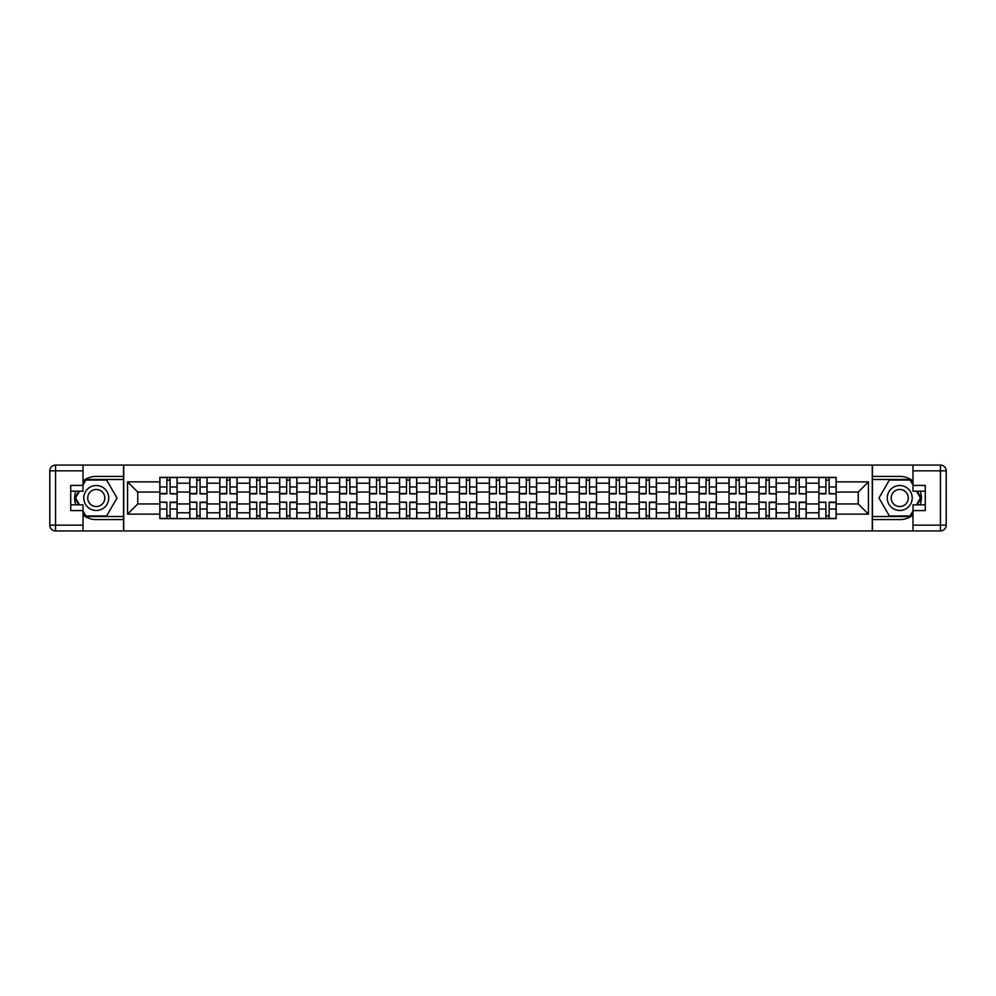 <?xml version="1.0" encoding="UTF-8"?>
<svg xmlns="http://www.w3.org/2000/svg" width="996" height="996" viewBox="0 0 996 996"><rect width="100%" height="100%" fill="white"/><g stroke="black" fill="none" stroke-linecap="round" stroke-linejoin="round"><path stroke-width="1.49" d="M83.017 515.069A21.601 21.601 0 0 0 96.276 519.601L123.541 519.601L123.541 530.93L872.459 530.93L872.459 519.601L899.724 519.601A21.601 21.601 0 0 0 912.983 515.069M912.983 480.931A21.601 21.601 0 0 0 899.724 476.399L872.459 476.399L872.459 465.07L123.541 465.07L123.541 476.399L96.276 476.399A21.601 21.601 0 0 0 83.017 480.931M189.788 518.642L189.788 483.209L177.114 483.209L177.114 518.642M177.114 483.209L177.114 477.358M189.788 483.209L189.788 477.358M207.068 477.358L207.068 518.642M219.743 518.642L219.743 477.358M237.036 477.358L237.036 518.642M249.71 518.642L249.71 477.358M266.99 477.358L266.99 518.642M279.664 518.642L279.664 477.358M296.945 477.358L296.945 518.642M309.619 518.642L309.619 477.358M326.9 477.358L326.9 518.642M339.574 518.642L339.574 477.358M356.854 477.358L356.854 518.642M369.528 518.642L369.528 477.358M386.809 477.358L386.809 518.642M399.483 518.642L399.483 477.358M416.776 477.358L416.776 518.642M429.45 518.642L429.45 477.358M446.731 477.358L446.731 518.642M459.405 518.642L459.405 477.358M476.686 477.358L476.686 518.642M489.36 518.642L489.36 477.358M506.64 477.358L506.64 518.642M519.314 518.642L519.314 477.358M536.595 477.358L536.595 518.642M549.269 518.642L549.269 477.358M566.55 477.358L566.55 518.642M579.224 518.642L579.224 477.358M596.517 477.358L596.517 518.642M609.191 518.642L609.191 477.358M626.472 477.358L626.472 518.642M639.146 518.642L639.146 477.358M656.426 477.358L656.426 518.642M669.1 518.642L669.1 477.358M686.381 477.358L686.381 518.642M699.055 518.642L699.055 477.358M716.336 477.358L716.336 518.642M729.01 518.642L729.01 477.358M746.29 477.358L746.29 518.642M758.964 518.642L758.964 477.358M776.258 477.358L776.258 518.642M788.932 518.642L788.932 477.358M806.212 477.358L806.212 518.642M818.886 518.642L818.886 477.358M818.886 503.951L806.212 503.951M788.932 503.951L776.258 503.951M758.964 503.951L746.29 503.951M729.01 503.951L716.336 503.951M699.055 503.951L686.381 503.951M669.1 503.951L656.426 503.951M639.146 503.951L626.472 503.951M609.191 503.951L596.517 503.951M579.224 503.951L566.55 503.951M549.269 503.951L536.595 503.951M519.314 503.951L506.64 503.951M489.36 503.951L476.686 503.951M459.405 503.951L446.731 503.951M429.45 503.951L416.776 503.951M399.483 503.951L386.809 503.951M369.528 503.951L356.854 503.951M339.574 503.951L326.9 503.951M309.619 503.951L296.945 503.951M279.664 503.951L266.99 503.951M249.71 503.951L237.036 503.951M219.743 503.951L207.068 503.951M189.788 503.951L177.114 503.951M818.886 492.049L806.212 492.049M788.932 492.049L776.258 492.049M758.964 492.049L746.29 492.049M729.01 492.049L716.336 492.049M699.055 492.049L686.381 492.049M669.1 492.049L656.426 492.049M639.146 492.049L626.472 492.049M609.191 492.049L596.517 492.049M579.224 492.049L566.55 492.049M549.269 492.049L536.595 492.049M519.314 492.049L506.64 492.049M489.36 492.049L476.686 492.049M459.405 492.049L446.731 492.049M429.45 492.049L416.776 492.049M399.483 492.049L386.809 492.049M369.528 492.049L356.854 492.049M339.574 492.049L326.9 492.049M309.619 492.049L296.945 492.049M279.664 492.049L266.99 492.049M249.71 492.049L237.036 492.049M219.743 492.049L207.068 492.049M189.788 492.049L177.114 492.049M137.747 503.951L159.833 503.951L159.833 492.049L137.747 492.049L137.747 503.951L127.575 514.135L127.575 481.865L159.833 481.865L159.833 492.049M836.167 492.049L836.167 503.951L858.253 503.951L858.253 492.049L836.167 492.049L836.167 477.358L159.833 477.358L159.833 481.865M836.167 481.865L868.425 481.865L868.425 514.135L836.167 514.135L836.167 503.951M159.833 503.951L159.833 518.642L836.167 518.642L836.167 514.135M159.833 514.135L127.575 514.135M872.272 530.93L872.272 465.07M123.728 530.93L123.728 465.07M170.104 515.766L166.842 515.766M166.842 480.234L170.104 480.234M200.059 515.766L196.797 515.766M196.797 480.234L200.059 480.234M230.026 515.766L226.752 515.766M226.752 480.234L230.026 480.234M259.981 515.766L256.719 515.766M256.719 480.234L259.981 480.234M289.936 515.766L286.674 515.766M286.674 480.234L289.936 480.234M319.89 515.766L316.628 515.766M316.628 480.234L319.89 480.234M349.845 515.766L346.583 515.766M346.583 480.234L349.845 480.234M379.8 515.766L376.538 515.766M376.538 480.234L379.8 480.234M409.767 515.766L406.493 515.766M406.493 480.234L409.767 480.234M439.722 515.766L436.46 515.766M436.46 480.234L439.722 480.234M469.676 515.766L466.414 515.766M466.414 480.234L469.676 480.234M499.631 515.766L496.369 515.766M496.369 480.234L499.631 480.234M529.586 515.766L526.324 515.766M526.324 480.234L529.586 480.234M559.54 515.766L556.278 515.766M556.278 480.234L559.54 480.234M589.508 515.766L586.233 515.766M586.233 480.234L589.508 480.234M619.462 515.766L616.2 515.766M616.2 480.234L619.462 480.234M649.417 515.766L646.155 515.766M646.155 480.234L649.417 480.234M679.372 515.766L676.11 515.766M676.11 480.234L679.372 480.234M709.326 515.766L706.064 515.766M706.064 480.234L709.326 480.234M739.281 515.766L736.019 515.766M736.019 480.234L739.281 480.234M769.248 515.766L765.974 515.766M765.974 480.234L769.248 480.234M799.203 515.766L795.941 515.766M795.941 480.234L799.203 480.234M829.158 515.766L825.896 515.766M825.896 480.234L829.158 480.234M127.575 481.865L137.747 492.049M858.253 503.951L868.425 514.135M858.253 492.049L868.425 481.865M170.104 493.468L177.027 493.867L170.104 493.867L170.104 477.545L177.027 477.545L173.18 477.545M177.027 493.468L177.027 477.545M166.842 480.047L170.104 480.047M163.767 477.545L159.933 477.545L159.933 493.867L166.842 493.867L166.842 477.545L172.893 477.545M159.933 477.545L166.842 477.545M166.842 502.532L159.933 502.133L166.842 502.133L166.842 518.455L159.933 518.455L163.767 518.455M159.933 502.532L159.933 518.455M170.104 515.953L166.842 515.953M173.18 518.455L177.027 518.455L177.027 502.133L170.104 502.133L170.104 518.455L164.054 518.455M177.027 518.455L170.104 518.455M200.059 493.468L206.981 493.867L200.059 493.867L200.059 477.545L206.981 477.545L203.134 477.545M206.981 493.468L206.981 477.545M196.797 480.047L200.059 480.047M196.797 477.545L189.887 477.545L189.887 493.867L196.797 493.867L196.797 477.545L202.848 477.545M230.026 493.468L236.936 493.867L230.026 493.867L230.026 477.545L236.936 477.545L233.089 477.545M236.936 493.468L236.936 477.545M226.752 480.047L230.026 480.047M223.689 477.545L219.842 477.545L219.842 493.867L226.752 493.867L226.752 477.545L232.803 477.545M219.842 477.545L226.752 477.545M75.771 491.177A21.601 21.601 0 0 0 75.771 504.823M123.541 465.07L83.017 465.07L83.017 491.177L70.728 491.177M123.541 530.93L55.564 530.93A5.764 5.764 0 0 1 49.8 525.178L49.8 470.822A5.764 5.764 0 0 1 55.564 465.07L83.017 465.07M123.541 519.601L123.541 476.399M70.728 504.823L83.017 504.823L83.017 530.93M83.017 485.425L70.728 485.425L70.728 510.575L83.017 510.575M123.541 479.474L85.569 479.474L83.017 483.894M83.017 512.106L85.569 516.526L123.541 516.526M78.809 491.177L74.874 498L78.809 504.823M920.229 504.823A21.601 21.601 0 0 0 920.229 491.177M872.459 530.93L912.983 530.93L912.983 504.823L925.272 504.823M872.459 465.07L940.436 465.07A5.764 5.764 0 0 1 946.2 470.822L946.2 525.178A5.764 5.764 0 0 1 940.436 530.93L912.983 530.93M872.459 476.399L872.459 519.601M925.272 491.177L912.983 491.177L912.983 465.07M912.983 510.575L925.272 510.575L925.272 485.425L912.983 485.425M872.459 516.526L910.431 516.526L912.983 512.106M912.983 483.894L910.431 479.474L872.459 479.474M917.192 504.823L921.126 498L917.192 491.177M83.788 498A12.487 12.487 0 0 0 96.276 510.487A12.487 12.487 0 0 0 108.751 498A12.487 12.487 0 0 0 96.276 485.513A12.487 12.487 0 0 0 83.788 498M87.723 498A8.541 8.541 0 0 0 96.276 506.541A8.541 8.541 0 0 0 104.817 498A8.541 8.541 0 0 0 96.276 489.459A8.541 8.541 0 0 0 87.723 498M83.017 485.04L85.905 480.047L106.634 480.047L117.005 498L106.634 515.953L85.905 515.953L83.017 510.96M79.481 504.823L75.534 498L79.481 491.177M887.249 498A12.487 12.487 0 0 0 899.724 510.487A12.487 12.487 0 0 0 912.212 498A12.487 12.487 0 0 0 899.724 485.513A12.487 12.487 0 0 0 887.249 498M891.183 498A8.541 8.541 0 0 0 899.724 506.541A8.541 8.541 0 0 0 908.277 498A8.541 8.541 0 0 0 899.724 489.459A8.541 8.541 0 0 0 891.183 498M912.983 510.96L910.095 515.953L889.366 515.953L878.995 498L889.366 480.047L910.095 480.047L912.983 485.04M916.519 491.177L920.466 498L916.519 504.823M196.797 502.532L189.887 502.133L196.797 502.133L196.797 518.455L189.887 518.455L193.722 518.455M189.887 502.532L189.887 518.455M200.059 515.953L196.797 515.953M203.134 518.455L206.981 518.455L206.981 502.133L200.059 502.133L200.059 518.455L194.021 518.455M206.981 518.455L200.059 518.455M226.752 502.532L219.842 502.133L226.752 502.133L226.752 518.455L219.842 518.455L223.689 518.455M219.842 502.532L219.842 518.455M230.026 515.953L226.752 515.953M233.089 518.455L236.936 518.455L236.936 502.133L230.026 502.133L230.026 518.455L223.976 518.455M236.936 518.455L230.026 518.455M259.981 493.468L266.891 493.867L259.981 493.867L259.981 477.545L266.891 477.545L263.056 477.545M266.891 493.468L266.891 477.545M256.719 480.047L259.981 480.047M253.644 477.545L249.797 477.545L249.797 493.867L256.719 493.867L256.719 477.545L262.757 477.545M249.797 477.545L256.719 477.545M289.936 493.468L296.845 493.867L289.936 493.867L289.936 477.545L296.845 477.545L293.011 477.545M296.845 493.468L296.845 477.545M286.674 480.047L289.936 480.047M283.599 477.545L279.752 477.545L279.752 493.867L286.674 493.867L286.674 477.545L292.724 477.545M279.752 477.545L286.674 477.545M319.89 493.468L326.8 493.867L319.89 493.867L319.89 477.545L326.8 477.545L322.965 477.545M326.8 493.468L326.8 477.545M316.628 480.047L319.89 480.047M313.553 477.545L309.719 477.545L309.719 493.867L316.628 493.867L316.628 477.545L322.679 477.545M309.719 477.545L316.628 477.545M256.719 502.532L249.797 502.133L256.719 502.133L256.719 518.455L249.797 518.455L253.644 518.455M249.797 502.532L249.797 518.455M259.981 515.953L256.719 515.953M263.056 518.455L266.891 518.455L266.891 502.133L259.981 502.133L259.981 518.455L253.93 518.455M266.891 518.455L259.981 518.455M286.674 502.532L279.752 502.133L286.674 502.133L286.674 518.455L279.752 518.455L283.599 518.455M279.752 502.532L279.752 518.455M289.936 515.953L286.674 515.953M293.011 518.455L296.845 518.455L296.845 502.133L289.936 502.133L289.936 518.455L283.885 518.455M296.845 518.455L289.936 518.455M316.628 502.532L309.719 502.133L316.628 502.133L316.628 518.455L309.719 518.455L313.553 518.455M309.719 502.532L309.719 518.455M319.89 515.953L316.628 515.953M322.965 518.455L326.8 518.455L326.8 502.133L319.89 502.133L319.89 518.455L313.84 518.455M326.8 518.455L319.89 518.455M349.845 493.468L356.767 493.867L349.845 493.867L349.845 477.545L356.767 477.545L352.92 477.545M356.767 493.468L356.767 477.545M346.583 480.047L349.845 480.047M343.508 477.545L339.673 477.545L339.673 493.867L346.583 493.867L346.583 477.545L352.634 477.545M339.673 477.545L346.583 477.545M346.583 502.532L339.673 502.133L346.583 502.133L346.583 518.455L339.673 518.455L343.508 518.455M339.673 502.532L339.673 518.455M349.845 515.953L346.583 515.953M352.92 518.455L356.767 518.455L356.767 502.133L349.845 502.133L349.845 518.455L343.794 518.455M356.767 518.455L349.845 518.455M379.8 493.468L386.722 493.867L379.8 493.867L379.8 477.545L386.722 477.545L382.875 477.545M386.722 493.468L386.722 477.545M376.538 480.047L379.8 480.047M373.463 477.545L369.628 477.545L369.628 493.867L376.538 493.867L376.538 477.545L382.589 477.545M369.628 477.545L376.538 477.545M376.538 502.532L369.628 502.133L376.538 502.133L376.538 518.455L369.628 518.455L373.463 518.455M369.628 502.532L369.628 518.455M379.8 515.953L376.538 515.953M382.875 518.455L386.722 518.455L386.722 502.133L379.8 502.133L379.8 518.455L373.761 518.455M386.722 518.455L379.8 518.455M409.767 493.468L416.677 493.867L409.767 493.867L409.767 477.545L416.677 477.545L412.83 477.545M416.677 493.468L416.677 477.545M406.493 480.047L409.767 480.047M403.43 477.545L399.583 477.545L399.583 493.867L406.493 493.867L406.493 477.545L412.543 477.545M399.583 477.545L406.493 477.545M406.493 502.532L399.583 502.133L406.493 502.133L406.493 518.455L399.583 518.455L403.43 518.455M399.583 502.532L399.583 518.455M409.767 515.953L406.493 515.953M412.83 518.455L416.677 518.455L416.677 502.133L409.767 502.133L409.767 518.455L403.716 518.455M416.677 518.455L409.767 518.455M439.722 493.468L446.631 493.867L439.722 493.867L439.722 477.545L446.631 477.545L442.797 477.545M446.631 493.468L446.631 477.545M436.46 480.047L439.722 480.047M436.46 477.545L429.537 477.545L429.537 493.867L436.46 493.867L436.46 477.545L442.498 477.545M436.46 502.532L429.537 502.133L436.46 502.133L436.46 518.455L429.537 518.455L433.385 518.455M429.537 502.532L429.537 518.455M439.722 515.953L436.46 515.953M442.797 518.455L446.631 518.455L446.631 502.133L439.722 502.133L439.722 518.455L433.671 518.455M446.631 518.455L439.722 518.455M469.676 493.468L476.586 493.867L469.676 493.867L469.676 477.545L476.586 477.545L472.751 477.545M476.586 493.468L476.586 477.545M466.414 480.047L469.676 480.047M463.339 477.545L459.492 477.545L459.492 493.867L466.414 493.867L466.414 477.545L472.465 477.545M459.492 477.545L466.414 477.545M466.414 502.532L459.492 502.133L466.414 502.133L466.414 518.455L459.492 518.455L463.339 518.455M459.492 502.532L459.492 518.455M469.676 515.953L466.414 515.953M472.751 518.455L476.586 518.455L476.586 502.133L469.676 502.133L469.676 518.455L463.626 518.455M476.586 518.455L469.676 518.455M499.631 493.468L506.541 493.867L499.631 493.867L499.631 477.545L506.541 477.545L502.706 477.545M506.541 493.468L506.541 477.545M496.369 480.047L499.631 480.047M493.294 477.545L489.459 477.545L489.459 493.867L496.369 493.867L496.369 477.545L502.42 477.545M489.459 477.545L496.369 477.545M496.369 502.532L489.459 502.133L496.369 502.133L496.369 518.455L489.459 518.455L493.294 518.455M489.459 502.532L489.459 518.455M499.631 515.953L496.369 515.953M502.706 518.455L506.541 518.455L506.541 502.133L499.631 502.133L499.631 518.455L493.58 518.455M506.541 518.455L499.631 518.455M529.586 493.468L536.508 493.867L529.586 493.867L529.586 477.545L536.508 477.545L532.661 477.545M536.508 493.468L536.508 477.545M526.324 480.047L529.586 480.047M526.324 477.545L519.414 477.545L519.414 493.867L526.324 493.867L526.324 477.545L532.374 477.545M526.324 502.532L519.414 502.133L526.324 502.133L526.324 518.455L519.414 518.455L523.249 518.455M519.414 502.532L519.414 518.455M529.586 515.953L526.324 515.953M532.661 518.455L536.508 518.455L536.508 502.133L529.586 502.133L529.586 518.455L523.535 518.455M536.508 518.455L529.586 518.455M559.54 493.468L566.463 493.867L559.54 493.867L559.54 477.545L566.463 477.545L562.615 477.545M566.463 493.468L566.463 477.545M556.278 480.047L559.54 480.047M553.203 477.545L549.369 477.545L549.369 493.867L556.278 493.867L556.278 477.545L562.329 477.545M549.369 477.545L556.278 477.545M556.278 502.532L549.369 502.133L556.278 502.133L556.278 518.455L549.369 518.455L553.203 518.455M549.369 502.532L549.369 518.455M559.54 515.953L556.278 515.953M562.615 518.455L566.463 518.455L566.463 502.133L559.54 502.133L559.54 518.455L553.502 518.455M566.463 518.455L559.54 518.455M589.508 493.468L596.417 493.867L589.508 493.867L589.508 477.545L596.417 477.545L592.57 477.545M596.417 493.468L596.417 477.545M586.233 480.047L589.508 480.047M583.17 477.545L579.323 477.545L579.323 493.867L586.233 493.867L586.233 477.545L592.284 477.545M579.323 477.545L586.233 477.545M586.233 502.532L579.323 502.133L586.233 502.133L586.233 518.455L579.323 518.455L583.17 518.455M579.323 502.532L579.323 518.455M589.508 515.953L586.233 515.953M592.57 518.455L596.417 518.455L596.417 502.133L589.508 502.133L589.508 518.455L583.457 518.455M596.417 518.455L589.508 518.455M619.462 493.468L626.372 493.867L619.462 493.867L619.462 477.545L626.372 477.545L622.537 477.545M626.372 493.468L626.372 477.545M616.2 480.047L619.462 480.047M613.125 477.545L609.278 477.545L609.278 493.867L616.2 493.867L616.2 477.545L622.239 477.545M609.278 477.545L616.2 477.545M616.2 502.532L609.278 502.133L616.2 502.133L616.2 518.455L609.278 518.455L613.125 518.455M609.278 502.532L609.278 518.455M619.462 515.953L616.2 515.953M622.537 518.455L626.372 518.455L626.372 502.133L619.462 502.133L619.462 518.455L613.412 518.455M626.372 518.455L619.462 518.455M649.417 493.468L656.327 493.867L649.417 493.867L649.417 477.545L656.327 477.545L652.492 477.545M656.327 493.468L656.327 477.545M646.155 480.047L649.417 480.047M643.08 477.545L639.233 477.545L639.233 493.867L646.155 493.867L646.155 477.545L652.206 477.545M639.233 477.545L646.155 477.545M646.155 502.532L639.233 502.133L646.155 502.133L646.155 518.455L639.233 518.455L643.08 518.455M639.233 502.532L639.233 518.455M649.417 515.953L646.155 515.953M652.492 518.455L656.327 518.455L656.327 502.133L649.417 502.133L649.417 518.455L643.366 518.455M656.327 518.455L649.417 518.455M679.372 493.468L686.281 493.867L679.372 493.867L679.372 477.545L686.281 477.545L682.447 477.545M686.281 493.468L686.281 477.545M676.11 480.047L679.372 480.047M676.11 477.545L669.2 477.545L669.2 493.867L676.11 493.867L676.11 477.545L682.16 477.545M676.11 502.532L669.2 502.133L676.11 502.133L676.11 518.455L669.2 518.455L673.035 518.455M669.2 502.532L669.2 518.455M679.372 515.953L676.11 515.953M682.447 518.455L686.281 518.455L686.281 502.133L679.372 502.133L679.372 518.455L673.321 518.455M686.281 518.455L679.372 518.455M709.326 493.468L716.249 493.867L709.326 493.867L709.326 477.545L716.249 477.545L712.401 477.545M716.249 493.468L716.249 477.545M706.064 480.047L709.326 480.047M702.989 477.545L699.155 477.545L699.155 493.867L706.064 493.867L706.064 477.545L712.115 477.545M699.155 477.545L706.064 477.545M706.064 502.532L699.155 502.133L706.064 502.133L706.064 518.455L699.155 518.455L702.989 518.455M699.155 502.532L699.155 518.455M709.326 515.953L706.064 515.953M712.401 518.455L716.249 518.455L716.249 502.133L709.326 502.133L709.326 518.455L703.276 518.455M716.249 518.455L709.326 518.455M739.281 493.468L746.203 493.867L739.281 493.867L739.281 477.545L746.203 477.545L742.356 477.545M746.203 493.468L746.203 477.545M736.019 480.047L739.281 480.047M732.944 477.545L729.109 477.545L729.109 493.867L736.019 493.867L736.019 477.545L742.07 477.545M729.109 477.545L736.019 477.545M736.019 502.532L729.109 502.133L736.019 502.133L736.019 518.455L729.109 518.455L732.944 518.455M729.109 502.532L729.109 518.455M739.281 515.953L736.019 515.953M742.356 518.455L746.203 518.455L746.203 502.133L739.281 502.133L739.281 518.455L733.243 518.455M746.203 518.455L739.281 518.455M769.248 493.468L776.158 493.867L769.248 493.867L769.248 477.545L776.158 477.545L772.311 477.545M776.158 493.468L776.158 477.545M765.974 480.047L769.248 480.047M762.911 477.545L759.064 477.545L759.064 493.867L765.974 493.867L765.974 477.545L772.025 477.545M759.064 477.545L765.974 477.545M765.974 502.532L759.064 502.133L765.974 502.133L765.974 518.455L759.064 518.455L762.911 518.455M759.064 502.532L759.064 518.455M769.248 515.953L765.974 515.953M772.311 518.455L776.158 518.455L776.158 502.133L769.248 502.133L769.248 518.455L763.197 518.455M776.158 518.455L769.248 518.455M799.203 493.468L806.113 493.867L799.203 493.867L799.203 477.545L806.113 477.545L802.278 477.545M806.113 493.468L806.113 477.545M795.941 480.047L799.203 480.047M792.866 477.545L789.019 477.545L789.019 493.867L795.941 493.867L795.941 477.545L801.979 477.545M789.019 477.545L795.941 477.545M795.941 502.532L789.019 502.133L795.941 502.133L795.941 518.455L789.019 518.455L792.866 518.455M789.019 502.532L789.019 518.455M799.203 515.953L795.941 515.953M802.278 518.455L806.113 518.455L806.113 502.133L799.203 502.133L799.203 518.455L793.152 518.455M806.113 518.455L799.203 518.455M829.158 493.468L836.067 493.867L829.158 493.867L829.158 477.545L836.067 477.545L832.233 477.545M836.067 493.468L836.067 477.545M825.896 480.047L829.158 480.047M822.821 477.545L818.973 477.545L818.973 493.867L825.896 493.867L825.896 477.545L831.946 477.545M818.973 477.545L825.896 477.545M825.896 502.532L818.973 502.133L825.896 502.133L825.896 518.455L818.973 518.455L822.821 518.455M818.973 502.532L818.973 518.455M829.158 515.953L825.896 515.953M832.233 518.455L836.067 518.455L836.067 502.133L829.158 502.133L829.158 518.455L823.107 518.455M836.067 518.455L829.158 518.455M788.932 483.209L776.258 483.209M758.964 483.209L746.29 483.209M729.01 483.209L716.336 483.209M699.055 483.209L686.381 483.209M669.1 483.209L656.426 483.209M639.146 483.209L626.472 483.209M609.191 483.209L596.517 483.209M579.224 483.209L566.55 483.209M549.269 483.209L536.595 483.209M519.314 483.209L506.64 483.209M489.36 483.209L476.686 483.209M459.405 483.209L446.731 483.209M429.45 483.209L416.776 483.209M399.483 483.209L386.809 483.209M369.528 483.209L356.854 483.209M339.574 483.209L326.9 483.209M309.619 483.209L296.945 483.209M279.664 483.209L266.99 483.209M249.71 483.209L237.036 483.209M219.743 483.209L207.068 483.209M818.886 483.209L806.212 483.209M788.932 512.791L776.258 512.791M758.964 512.791L746.29 512.791M729.01 512.791L716.336 512.791M699.055 512.791L686.381 512.791M669.1 512.791L656.426 512.791M639.146 512.791L626.472 512.791M609.191 512.791L596.517 512.791M579.224 512.791L566.55 512.791M549.269 512.791L536.595 512.791M519.314 512.791L506.64 512.791M489.36 512.791L476.686 512.791M459.405 512.791L446.731 512.791M429.45 512.791L416.776 512.791M399.483 512.791L386.809 512.791M369.528 512.791L356.854 512.791M339.574 512.791L326.9 512.791M309.619 512.791L296.945 512.791M279.664 512.791L266.99 512.791M249.71 512.791L237.036 512.791M219.743 512.791L207.068 512.791M189.788 512.791L177.114 512.791M818.886 512.791L806.212 512.791M170.104 486.982L177.027 486.982M159.933 493.468L166.842 493.468M159.933 486.982L166.842 486.982M166.842 509.018L159.933 509.018M177.027 502.532L170.104 502.532M177.027 509.018L170.104 509.018M200.059 486.982L206.981 486.982M189.887 493.468L196.797 493.468M189.887 486.982L196.797 486.982M230.026 486.982L236.936 486.982M219.842 493.468L226.752 493.468M219.842 486.982L226.752 486.982M83.017 470.822L55.564 470.822L55.564 525.178L83.017 525.178M49.8 470.822L55.564 470.822L55.564 465.07M55.564 530.93L55.564 525.178L49.8 525.178M912.983 525.178L940.436 525.178L940.436 470.822L912.983 470.822M946.2 525.178L940.436 525.178L940.436 530.93M940.436 465.07L940.436 470.822L946.2 470.822M196.797 509.018L189.887 509.018M206.981 502.532L200.059 502.532M206.981 509.018L200.059 509.018M226.752 509.018L219.842 509.018M236.936 502.532L230.026 502.532M236.936 509.018L230.026 509.018M259.981 486.982L266.891 486.982M249.797 493.468L256.719 493.468M249.797 486.982L256.719 486.982M289.936 486.982L296.845 486.982M279.752 493.468L286.674 493.468M279.752 486.982L286.674 486.982M319.89 486.982L326.8 486.982M309.719 493.468L316.628 493.468M309.719 486.982L316.628 486.982M256.719 509.018L249.797 509.018M266.891 502.532L259.981 502.532M266.891 509.018L259.981 509.018M286.674 509.018L279.752 509.018M296.845 502.532L289.936 502.532M296.845 509.018L289.936 509.018M316.628 509.018L309.719 509.018M326.8 502.532L319.89 502.532M326.8 509.018L319.89 509.018M349.845 486.982L356.767 486.982M339.673 493.468L346.583 493.468M339.673 486.982L346.583 486.982M346.583 509.018L339.673 509.018M356.767 502.532L349.845 502.532M356.767 509.018L349.845 509.018M379.8 486.982L386.722 486.982M369.628 493.468L376.538 493.468M369.628 486.982L376.538 486.982M376.538 509.018L369.628 509.018M386.722 502.532L379.8 502.532M386.722 509.018L379.8 509.018M409.767 486.982L416.677 486.982M399.583 493.468L406.493 493.468M399.583 486.982L406.493 486.982M406.493 509.018L399.583 509.018M416.677 502.532L409.767 502.532M416.677 509.018L409.767 509.018M439.722 486.982L446.631 486.982M429.537 493.468L436.46 493.468M429.537 486.982L436.46 486.982M436.46 509.018L429.537 509.018M446.631 502.532L439.722 502.532M446.631 509.018L439.722 509.018M469.676 486.982L476.586 486.982M459.492 493.468L466.414 493.468M459.492 486.982L466.414 486.982M466.414 509.018L459.492 509.018M476.586 502.532L469.676 502.532M476.586 509.018L469.676 509.018M499.631 486.982L506.541 486.982M489.459 493.468L496.369 493.468M489.459 486.982L496.369 486.982M496.369 509.018L489.459 509.018M506.541 502.532L499.631 502.532M506.541 509.018L499.631 509.018M529.586 486.982L536.508 486.982M519.414 493.468L526.324 493.468M519.414 486.982L526.324 486.982M526.324 509.018L519.414 509.018M536.508 502.532L529.586 502.532M536.508 509.018L529.586 509.018M559.54 486.982L566.463 486.982M549.369 493.468L556.278 493.468M549.369 486.982L556.278 486.982M556.278 509.018L549.369 509.018M566.463 502.532L559.54 502.532M566.463 509.018L559.54 509.018M589.508 486.982L596.417 486.982M579.323 493.468L586.233 493.468M579.323 486.982L586.233 486.982M586.233 509.018L579.323 509.018M596.417 502.532L589.508 502.532M596.417 509.018L589.508 509.018M619.462 486.982L626.372 486.982M609.278 493.468L616.2 493.468M609.278 486.982L616.2 486.982M616.2 509.018L609.278 509.018M626.372 502.532L619.462 502.532M626.372 509.018L619.462 509.018M649.417 486.982L656.327 486.982M639.233 493.468L646.155 493.468M639.233 486.982L646.155 486.982M646.155 509.018L639.233 509.018M656.327 502.532L649.417 502.532M656.327 509.018L649.417 509.018M679.372 486.982L686.281 486.982M669.2 493.468L676.11 493.468M669.2 486.982L676.11 486.982M676.11 509.018L669.2 509.018M686.281 502.532L679.372 502.532M686.281 509.018L679.372 509.018M709.326 486.982L716.249 486.982M699.155 493.468L706.064 493.468M699.155 486.982L706.064 486.982M706.064 509.018L699.155 509.018M716.249 502.532L709.326 502.532M716.249 509.018L709.326 509.018M739.281 486.982L746.203 486.982M729.109 493.468L736.019 493.468M729.109 486.982L736.019 486.982M736.019 509.018L729.109 509.018M746.203 502.532L739.281 502.532M746.203 509.018L739.281 509.018M769.248 486.982L776.158 486.982M759.064 493.468L765.974 493.468M759.064 486.982L765.974 486.982M765.974 509.018L759.064 509.018M776.158 502.532L769.248 502.532M776.158 509.018L769.248 509.018M799.203 486.982L806.113 486.982M789.019 493.468L795.941 493.468M789.019 486.982L795.941 486.982M795.941 509.018L789.019 509.018M806.113 502.532L799.203 502.532M806.113 509.018L799.203 509.018M829.158 486.982L836.067 486.982M818.973 493.468L825.896 493.468M818.973 486.982L825.896 486.982M825.896 509.018L818.973 509.018M836.067 502.532L829.158 502.532M836.067 509.018L829.158 509.018"/></g></svg>

